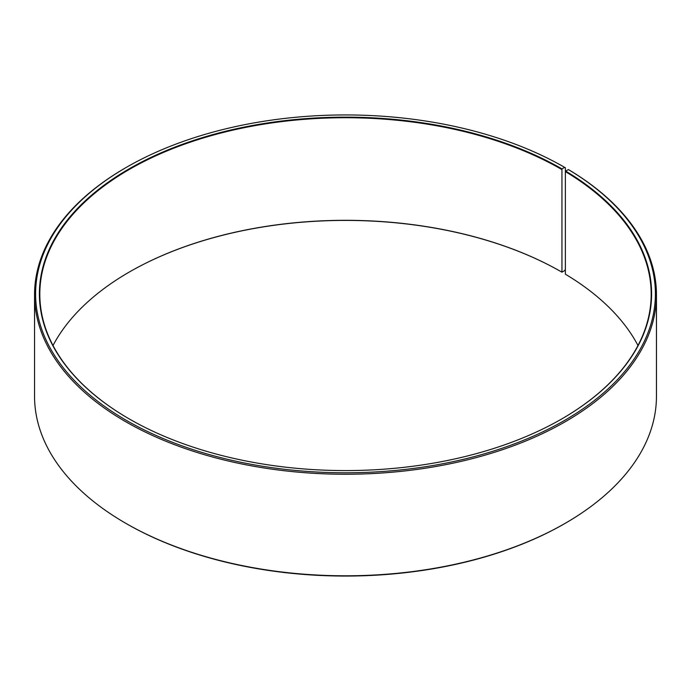 <?xml version="1.0" encoding="UTF-8"?>
<svg xmlns="http://www.w3.org/2000/svg" width="691" height="691" viewBox="0 0 691 691"><rect width="100%" height="100%" fill="white"/><g stroke="black" fill="none" stroke-linecap="round" stroke-linejoin="round"><path stroke-width="1.04" d="M637.983 345.5A305.681 176.481 -0 0 0 565.385 274.197L565.385 171.61A305.681 176.481 -0 0 1 651.181 294.202A305.681 176.481 -0 0 1 561.8 418.91M561.947 168.898L561.947 272.176L564.633 270.622L565.376 269.335L565.376 167.775L564.633 167.352L561.947 168.898A306.104 176.723 -0 0 0 129.053 168.898A306.104 176.723 -0 0 0 129.053 418.824A306.104 176.723 -0 0 0 561.947 418.824A306.104 176.723 -0 0 0 565.687 171.1L565.385 171.61M564.633 167.352A309.896 178.917 -0 0 0 126.367 167.352A309.896 178.917 -0 0 0 126.367 420.378A309.896 178.917 -0 0 0 562.707 421.475A309.896 178.917 -0 0 0 568.417 169.571L565.687 171.1M126.367 167.352L125.624 167.783A310.95 179.522 -0 0 0 34.55 294.72A310.95 179.522 -0 0 0 125.624 421.665A310.95 179.522 -0 0 0 464.499 460.577A310.95 179.522 -0 0 0 656.45 294.72A310.95 179.522 -0 0 0 569.177 170.012L568.417 169.571M34.55 294.72L34.55 396.28A310.95 179.522 -0 0 0 125.624 523.217A310.95 179.522 -0 0 0 125.624 523.225L126.367 523.648A309.896 178.917 -0 0 0 564.633 523.648L565.376 523.217A310.95 179.522 -0 0 0 656.45 396.28L656.45 294.72M561.645 272.004A305.681 176.481 -0 0 0 129.347 272.004A305.681 176.481 -0 0 0 53.017 345.5M561.947 272.176A306.104 176.723 -0 0 0 129.2 272.09M126.367 523.648L125.624 523.217A310.95 179.522 -0 0 0 565.376 523.217M561.645 169.416A305.681 176.481 -0 0 0 228.522 131.16A305.681 176.481 -0 0 0 39.819 294.202A305.681 176.481 -0 0 0 129.2 418.91"/></g></svg>
